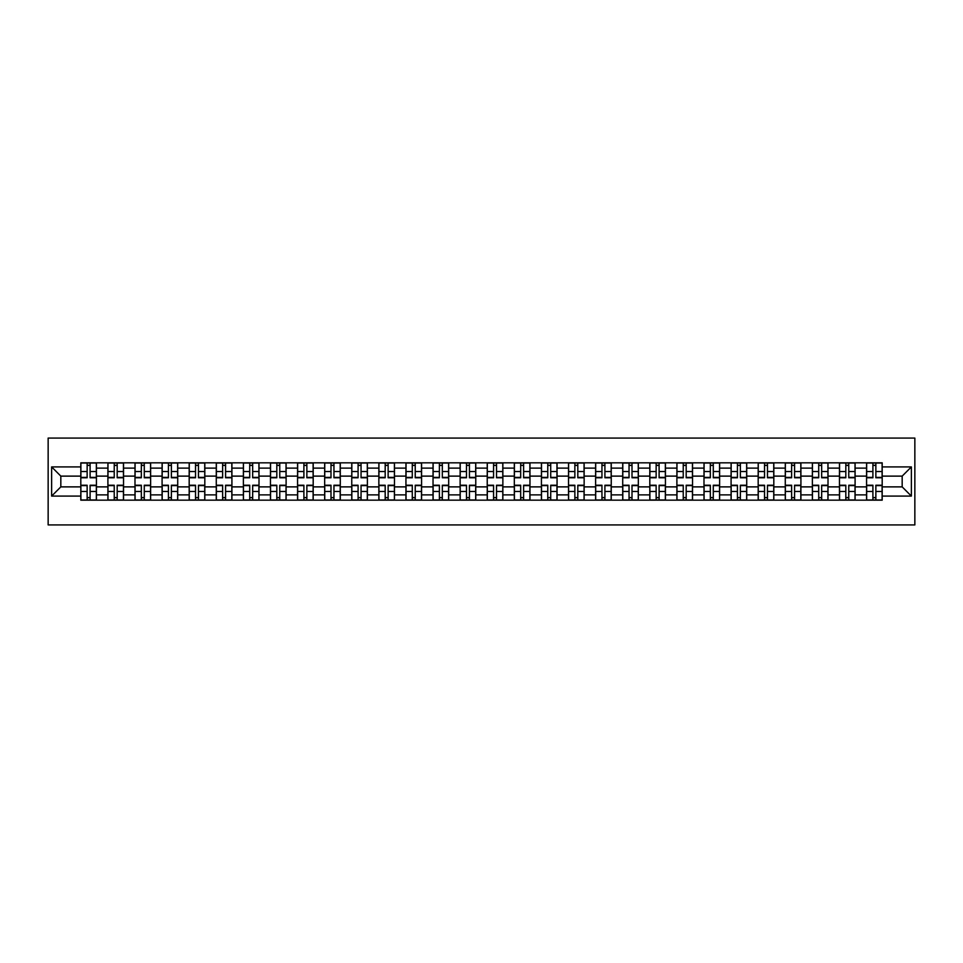 <?xml version="1.0" encoding="UTF-8"?>
<svg xmlns="http://www.w3.org/2000/svg" width="963" height="963" viewBox="0 0 963 963"><rect width="100%" height="100%" fill="white"/><g stroke="black" fill="none" stroke-linecap="round" stroke-linejoin="round"><path stroke-width="1.44" d="M48.15 524.919L914.85 524.919L914.85 438.081L48.15 438.081L48.15 524.919M107.904 500.17L107.904 468.126L96.432 468.126L96.432 500.17M96.432 468.126L96.432 462.83M107.904 468.126L107.904 462.83M123.529 462.83L123.529 500.17M134.989 500.17L134.989 462.83M150.625 462.83L150.625 500.17M162.085 500.17L162.085 462.83M177.722 462.83L177.722 500.17M189.181 500.17L189.181 462.83M204.818 462.83L204.818 500.17M216.278 500.17L216.278 462.83M231.914 462.83L231.914 500.17M243.374 500.17L243.374 462.83M259.011 462.83L259.011 500.17M270.471 500.17L270.471 462.83M286.107 462.83L286.107 500.17M297.567 500.17L297.567 462.83M313.192 462.83L313.192 500.17M324.663 500.17L324.663 462.83M340.288 462.83L340.288 500.17M351.76 500.17L351.76 462.83M367.385 462.83L367.385 500.17M378.856 500.17L378.856 462.83M394.481 462.83L394.481 500.17M405.941 500.17L405.941 462.83M421.577 462.83L421.577 500.17M433.037 500.17L433.037 462.83M448.674 462.83L448.674 500.17M460.133 500.17L460.133 462.83M475.77 462.83L475.77 500.17M487.23 500.17L487.23 462.83M502.867 462.83L502.867 500.17M514.326 500.17L514.326 462.83M529.963 462.83L529.963 500.17M541.423 500.17L541.423 462.83M557.059 462.83L557.059 500.17M568.519 500.17L568.519 462.83M584.144 462.83L584.144 500.17M595.616 500.17L595.616 462.83M611.24 462.83L611.24 500.17M622.712 500.17L622.712 462.83M638.337 462.83L638.337 500.17M649.808 500.17L649.808 462.83M665.433 462.83L665.433 500.17M676.893 500.17L676.893 462.83M692.529 462.83L692.529 500.17M703.989 500.17L703.989 462.83M719.626 462.83L719.626 500.17M731.086 500.17L731.086 462.83M746.722 462.83L746.722 500.17M758.182 500.17L758.182 462.83M773.819 462.83L773.819 500.17M785.278 500.17L785.278 462.83M800.915 462.83L800.915 500.17M812.375 500.17L812.375 462.83M828.011 462.83L828.011 500.17M839.471 500.17L839.471 462.83M855.096 462.83L855.096 500.17M866.568 500.17L866.568 462.83M866.568 486.881L855.096 486.881M839.471 486.881L828.011 486.881M812.375 486.881L800.915 486.881M785.278 486.881L773.819 486.881M758.182 486.881L746.722 486.881M731.086 486.881L719.626 486.881M703.989 486.881L692.529 486.881M676.893 486.881L665.433 486.881M649.808 486.881L638.337 486.881M622.712 486.881L611.24 486.881M595.616 486.881L584.144 486.881M568.519 486.881L557.059 486.881M541.423 486.881L529.963 486.881M514.326 486.881L502.867 486.881M487.23 486.881L475.77 486.881M460.133 486.881L448.674 486.881M433.037 486.881L421.577 486.881M405.941 486.881L394.481 486.881M378.856 486.881L367.385 486.881M351.76 486.881L340.288 486.881M324.663 486.881L313.192 486.881M297.567 486.881L286.107 486.881M270.471 486.881L259.011 486.881M243.374 486.881L231.914 486.881M216.278 486.881L204.818 486.881M189.181 486.881L177.722 486.881M162.085 486.881L150.625 486.881M134.989 486.881L123.529 486.881M107.904 486.881L96.432 486.881M866.568 476.119L855.096 476.119M839.471 476.119L828.011 476.119M812.375 476.119L800.915 476.119M785.278 476.119L773.819 476.119M758.182 476.119L746.722 476.119M731.086 476.119L719.626 476.119M703.989 476.119L692.529 476.119M676.893 476.119L665.433 476.119M649.808 476.119L638.337 476.119M622.712 476.119L611.24 476.119M595.616 476.119L584.144 476.119M568.519 476.119L557.059 476.119M541.423 476.119L529.963 476.119M514.326 476.119L502.867 476.119M487.23 476.119L475.77 476.119M460.133 476.119L448.674 476.119M433.037 476.119L421.577 476.119M405.941 476.119L394.481 476.119M378.856 476.119L367.385 476.119M351.76 476.119L340.288 476.119M324.663 476.119L313.192 476.119M297.567 476.119L286.107 476.119M270.471 476.119L259.011 476.119M243.374 476.119L231.914 476.119M216.278 476.119L204.818 476.119M189.181 476.119L177.722 476.119M162.085 476.119L150.625 476.119M134.989 476.119L123.529 476.119M107.904 476.119L96.432 476.119M60.825 486.881L80.808 486.881L80.808 476.119L60.825 476.119L60.825 486.881L51.629 496.089L51.629 466.911L80.808 466.911L80.808 476.119M882.192 476.119L882.192 486.881L902.175 486.881L902.175 476.119L882.192 476.119L882.192 462.83L80.808 462.83L80.808 466.911M882.192 466.911L911.371 466.911L911.371 496.089L882.192 496.089L882.192 486.881M80.808 486.881L80.808 500.17L882.192 500.17L882.192 496.089M80.808 496.089L51.629 496.089M90.101 497.57L87.139 497.57M87.139 465.43L90.101 465.43M117.185 497.57L114.236 497.57M114.236 465.43L117.185 465.43M144.281 497.57L141.332 497.57M141.332 465.43L144.281 465.43M171.378 497.57L168.429 497.57M168.429 465.43L171.378 465.43M198.474 497.57L195.525 497.57M195.525 465.43L198.474 465.43M225.571 497.57L222.622 497.57M222.622 465.43L225.571 465.43M252.667 497.57L249.718 497.57M249.718 465.43L252.667 465.43M279.764 497.57L276.814 497.57M276.814 465.43L279.764 465.43M306.86 497.57L303.899 497.57M303.899 465.43L306.86 465.43M333.956 497.57L330.995 497.57M330.995 465.43L333.956 465.43M361.053 497.57L358.092 497.57M358.092 465.43L361.053 465.43M388.137 497.57L385.188 497.57M385.188 465.43L388.137 465.43M415.234 497.57L412.284 497.57M412.284 465.43L415.234 465.43M442.33 497.57L439.381 497.57M439.381 465.43L442.33 465.43M469.426 497.57L466.477 497.57M466.477 465.43L469.426 465.43M496.523 497.57L493.574 497.57M493.574 465.43L496.523 465.43M523.619 497.57L520.67 497.57M520.67 465.43L523.619 465.43M550.716 497.57L547.766 497.57M547.766 465.43L550.716 465.43M577.812 497.57L574.863 497.57M574.863 465.43L577.812 465.43M604.908 497.57L601.947 497.57M601.947 465.43L604.908 465.43M632.005 497.57L629.044 497.57M629.044 465.43L632.005 465.43M659.101 497.57L656.14 497.57M656.14 465.43L659.101 465.43M686.186 497.57L683.236 497.57M683.236 465.43L686.186 465.43M713.282 497.57L710.333 497.57M710.333 465.43L713.282 465.43M740.378 497.57L737.429 497.57M737.429 465.43L740.378 465.43M767.475 497.57L764.526 497.57M764.526 465.43L767.475 465.43M794.571 497.57L791.622 497.57M791.622 465.43L794.571 465.43M821.668 497.57L818.719 497.57M818.719 465.43L821.668 465.43M848.764 497.57L845.815 497.57M845.815 465.43L848.764 465.43M875.861 497.57L872.899 497.57M872.899 465.43L875.861 465.43M51.629 466.911L60.825 476.119M902.175 486.881L911.371 496.089M902.175 476.119L911.371 466.911M90.101 477.768L90.101 462.998L96.348 462.998L96.348 477.768L90.101 477.768M87.139 465.261L90.101 465.261M87.139 462.998L80.892 462.998L80.892 477.768L87.139 477.768L87.139 462.998L90.101 462.998M87.139 485.232L87.139 500.002L80.892 500.002L80.892 485.232L87.139 485.232M90.101 497.739L87.139 497.739M90.101 500.002L96.348 500.002L96.348 485.232L90.101 485.232L90.101 500.002L87.139 500.002M117.185 477.768L117.185 462.998L123.445 462.998L123.445 477.768L117.185 477.768M114.236 465.261L117.185 465.261M114.236 462.998L107.988 462.998L107.988 477.768L114.236 477.768L114.236 462.998L117.185 462.998M144.281 477.768L144.281 462.998L150.541 462.998L150.541 477.768L144.281 477.768M141.332 465.261L144.281 465.261M141.332 462.998L135.085 462.998L135.085 477.768L141.332 477.768L141.332 462.998L144.281 462.998M171.378 477.768L171.378 462.998L177.637 462.998L177.637 477.768L171.378 477.768M168.429 465.261L171.378 465.261M168.429 462.998L162.181 462.998L162.181 477.768L168.429 477.768L168.429 462.998L171.378 462.998M114.236 485.232L114.236 500.002L107.988 500.002L107.988 485.232L114.236 485.232M117.185 497.739L114.236 497.739M117.185 500.002L123.445 500.002L123.445 485.232L117.185 485.232L117.185 500.002L114.236 500.002M141.332 485.232L141.332 500.002L135.085 500.002L135.085 485.232L141.332 485.232M144.281 497.739L141.332 497.739M144.281 500.002L150.541 500.002L150.541 485.232L144.281 485.232L144.281 500.002L141.332 500.002M168.429 485.232L168.429 500.002L162.181 500.002L162.181 485.232L168.429 485.232M171.378 497.739L168.429 497.739M171.378 500.002L177.637 500.002L177.637 485.232L171.378 485.232L171.378 500.002L168.429 500.002M198.474 477.768L198.474 462.998L204.734 462.998L204.734 477.768L198.474 477.768M195.525 465.261L198.474 465.261M195.525 462.998L189.266 462.998L189.266 477.768L195.525 477.768L195.525 462.998L198.474 462.998M225.571 477.768L225.571 462.998L231.83 462.998L231.83 477.768L225.571 477.768M222.622 465.261L225.571 465.261M222.622 462.998L216.362 462.998L216.362 477.768L222.622 477.768L222.622 462.998L225.571 462.998M195.525 485.232L195.525 500.002L189.266 500.002L189.266 485.232L195.525 485.232M198.474 497.739L195.525 497.739M198.474 500.002L204.734 500.002L204.734 485.232L198.474 485.232L198.474 500.002L195.525 500.002M222.622 485.232L222.622 500.002L216.362 500.002L216.362 485.232L222.622 485.232M225.571 497.739L222.622 497.739M225.571 500.002L231.83 500.002L231.83 485.232L225.571 485.232L225.571 500.002L222.622 500.002M252.667 477.768L252.667 462.998L258.915 462.998L258.915 477.768L252.667 477.768M249.718 465.261L252.667 465.261M249.718 462.998L243.458 462.998L243.458 477.768L249.718 477.768L249.718 462.998L252.667 462.998M279.764 477.768L279.764 462.998L286.011 462.998L286.011 477.768L279.764 477.768M276.814 465.261L279.764 465.261M276.814 462.998L270.555 462.998L270.555 477.768L276.814 477.768L276.814 462.998L279.764 462.998M306.86 477.768L306.86 462.998L313.107 462.998L313.107 477.768L306.86 477.768M303.899 465.261L306.86 465.261M303.899 462.998L297.651 462.998L297.651 477.768L303.899 477.768L303.899 462.998L306.86 462.998M333.956 477.768L333.956 462.998L340.204 462.998L340.204 477.768L333.956 477.768M330.995 465.261L333.956 465.261M330.995 462.998L324.748 462.998L324.748 477.768L330.995 477.768L330.995 462.998L333.956 462.998M361.053 477.768L361.053 462.998L367.3 462.998L367.3 477.768L361.053 477.768M358.092 465.261L361.053 465.261M358.092 462.998L351.844 462.998L351.844 477.768L358.092 477.768L358.092 462.998L361.053 462.998M388.137 477.768L388.137 462.998L394.397 462.998L394.397 477.768L388.137 477.768M385.188 465.261L388.137 465.261M385.188 462.998L378.941 462.998L378.941 477.768L385.188 477.768L385.188 462.998L388.137 462.998M415.234 477.768L415.234 462.998L421.493 462.998L421.493 477.768L415.234 477.768M412.284 465.261L415.234 465.261M412.284 462.998L406.037 462.998L406.037 477.768L412.284 477.768L412.284 462.998L415.234 462.998M442.33 477.768L442.33 462.998L448.589 462.998L448.589 477.768L442.33 477.768M439.381 465.261L442.33 465.261M439.381 462.998L433.133 462.998L433.133 477.768L439.381 477.768L439.381 462.998L442.33 462.998M249.718 485.232L249.718 500.002L243.458 500.002L243.458 485.232L249.718 485.232M252.667 497.739L249.718 497.739M252.667 500.002L258.915 500.002L258.915 485.232L252.667 485.232L252.667 500.002L249.718 500.002M276.814 485.232L276.814 500.002L270.555 500.002L270.555 485.232L276.814 485.232M279.764 497.739L276.814 497.739M279.764 500.002L286.011 500.002L286.011 485.232L279.764 485.232L279.764 500.002L276.814 500.002M303.899 485.232L303.899 500.002L297.651 500.002L297.651 485.232L303.899 485.232M306.86 497.739L303.899 497.739M306.86 500.002L313.107 500.002L313.107 485.232L306.86 485.232L306.86 500.002L303.899 500.002M330.995 485.232L330.995 500.002L324.748 500.002L324.748 485.232L330.995 485.232M333.956 497.739L330.995 497.739M333.956 500.002L340.204 500.002L340.204 485.232L333.956 485.232L333.956 500.002L330.995 500.002M358.092 485.232L358.092 500.002L351.844 500.002L351.844 485.232L358.092 485.232M361.053 497.739L358.092 497.739M361.053 500.002L367.3 500.002L367.3 485.232L361.053 485.232L361.053 500.002L358.092 500.002M385.188 485.232L385.188 500.002L378.941 500.002L378.941 485.232L385.188 485.232M388.137 497.739L385.188 497.739M388.137 500.002L394.397 500.002L394.397 485.232L388.137 485.232L388.137 500.002L385.188 500.002M412.284 485.232L412.284 500.002L406.037 500.002L406.037 485.232L412.284 485.232M415.234 497.739L412.284 497.739M415.234 500.002L421.493 500.002L421.493 485.232L415.234 485.232L415.234 500.002L412.284 500.002M439.381 485.232L439.381 500.002L433.133 500.002L433.133 485.232L439.381 485.232M442.33 497.739L439.381 497.739M442.33 500.002L448.589 500.002L448.589 485.232L442.33 485.232L442.33 500.002L439.381 500.002M469.426 477.768L469.426 462.998L475.686 462.998L475.686 477.768L469.426 477.768M466.477 465.261L469.426 465.261M466.477 462.998L460.218 462.998L460.218 477.768L466.477 477.768L466.477 462.998L469.426 462.998M496.523 477.768L496.523 462.998L502.782 462.998L502.782 477.768L496.523 477.768M493.574 465.261L496.523 465.261M493.574 462.998L487.314 462.998L487.314 477.768L493.574 477.768L493.574 462.998L496.523 462.998M523.619 477.768L523.619 462.998L529.867 462.998L529.867 477.768L523.619 477.768M520.67 465.261L523.619 465.261M520.67 462.998L514.411 462.998L514.411 477.768L520.67 477.768L520.67 462.998L523.619 462.998M550.716 477.768L550.716 462.998L556.963 462.998L556.963 477.768L550.716 477.768M547.766 465.261L550.716 465.261M547.766 462.998L541.507 462.998L541.507 477.768L547.766 477.768L547.766 462.998L550.716 462.998M577.812 477.768L577.812 462.998L584.06 462.998L584.06 477.768L577.812 477.768M574.863 465.261L577.812 465.261M574.863 462.998L568.603 462.998L568.603 477.768L574.863 477.768L574.863 462.998L577.812 462.998M604.908 477.768L604.908 462.998L611.156 462.998L611.156 477.768L604.908 477.768M601.947 465.261L604.908 465.261M601.947 462.998L595.7 462.998L595.7 477.768L601.947 477.768L601.947 462.998L604.908 462.998M632.005 477.768L632.005 462.998L638.252 462.998L638.252 477.768L632.005 477.768M629.044 465.261L632.005 465.261M629.044 462.998L622.796 462.998L622.796 477.768L629.044 477.768L629.044 462.998L632.005 462.998M659.101 477.768L659.101 462.998L665.349 462.998L665.349 477.768L659.101 477.768M656.14 465.261L659.101 465.261M656.14 462.998L649.893 462.998L649.893 477.768L656.14 477.768L656.14 462.998L659.101 462.998M686.186 477.768L686.186 462.998L692.445 462.998L692.445 477.768L686.186 477.768M683.236 465.261L686.186 465.261M683.236 462.998L676.989 462.998L676.989 477.768L683.236 477.768L683.236 462.998L686.186 462.998M713.282 477.768L713.282 462.998L719.542 462.998L719.542 477.768L713.282 477.768M710.333 465.261L713.282 465.261M710.333 462.998L704.085 462.998L704.085 477.768L710.333 477.768L710.333 462.998L713.282 462.998M740.378 477.768L740.378 462.998L746.638 462.998L746.638 477.768L740.378 477.768M737.429 465.261L740.378 465.261M737.429 462.998L731.17 462.998L731.17 477.768L737.429 477.768L737.429 462.998L740.378 462.998M767.475 477.768L767.475 462.998L773.734 462.998L773.734 477.768L767.475 477.768M764.526 465.261L767.475 465.261M764.526 462.998L758.266 462.998L758.266 477.768L764.526 477.768L764.526 462.998L767.475 462.998M794.571 477.768L794.571 462.998L800.819 462.998L800.819 477.768L794.571 477.768M791.622 465.261L794.571 465.261M791.622 462.998L785.363 462.998L785.363 477.768L791.622 477.768L791.622 462.998L794.571 462.998M821.668 477.768L821.668 462.998L827.915 462.998L827.915 477.768L821.668 477.768M818.719 465.261L821.668 465.261M818.719 462.998L812.459 462.998L812.459 477.768L818.719 477.768L818.719 462.998L821.668 462.998M848.764 477.768L848.764 462.998L855.012 462.998L855.012 477.768L848.764 477.768M845.815 465.261L848.764 465.261M845.815 462.998L839.555 462.998L839.555 477.768L845.815 477.768L845.815 462.998L848.764 462.998M466.477 485.232L466.477 500.002L460.218 500.002L460.218 485.232L466.477 485.232M469.426 497.739L466.477 497.739M469.426 500.002L475.686 500.002L475.686 485.232L469.426 485.232L469.426 500.002L466.477 500.002M493.574 485.232L493.574 500.002L487.314 500.002L487.314 485.232L493.574 485.232M496.523 497.739L493.574 497.739M496.523 500.002L502.782 500.002L502.782 485.232L496.523 485.232L496.523 500.002L493.574 500.002M520.67 485.232L520.67 500.002L514.411 500.002L514.411 485.232L520.67 485.232M523.619 497.739L520.67 497.739M523.619 500.002L529.867 500.002L529.867 485.232L523.619 485.232L523.619 500.002L520.67 500.002M547.766 485.232L547.766 500.002L541.507 500.002L541.507 485.232L547.766 485.232M550.716 497.739L547.766 497.739M550.716 500.002L556.963 500.002L556.963 485.232L550.716 485.232L550.716 500.002L547.766 500.002M574.863 485.232L574.863 500.002L568.603 500.002L568.603 485.232L574.863 485.232M577.812 497.739L574.863 497.739M577.812 500.002L584.06 500.002L584.06 485.232L577.812 485.232L577.812 500.002L574.863 500.002M601.947 485.232L601.947 500.002L595.7 500.002L595.7 485.232L601.947 485.232M604.908 497.739L601.947 497.739M604.908 500.002L611.156 500.002L611.156 485.232L604.908 485.232L604.908 500.002L601.947 500.002M629.044 485.232L629.044 500.002L622.796 500.002L622.796 485.232L629.044 485.232M632.005 497.739L629.044 497.739M632.005 500.002L638.252 500.002L638.252 485.232L632.005 485.232L632.005 500.002L629.044 500.002M656.14 485.232L656.14 500.002L649.893 500.002L649.893 485.232L656.14 485.232M659.101 497.739L656.14 497.739M659.101 500.002L665.349 500.002L665.349 485.232L659.101 485.232L659.101 500.002L656.14 500.002M683.236 485.232L683.236 500.002L676.989 500.002L676.989 485.232L683.236 485.232M686.186 497.739L683.236 497.739M686.186 500.002L692.445 500.002L692.445 485.232L686.186 485.232L686.186 500.002L683.236 500.002M710.333 485.232L710.333 500.002L704.085 500.002L704.085 485.232L710.333 485.232M713.282 497.739L710.333 497.739M713.282 500.002L719.542 500.002L719.542 485.232L713.282 485.232L713.282 500.002L710.333 500.002M737.429 485.232L737.429 500.002L731.17 500.002L731.17 485.232L737.429 485.232M740.378 497.739L737.429 497.739M740.378 500.002L746.638 500.002L746.638 485.232L740.378 485.232L740.378 500.002L737.429 500.002M764.526 485.232L764.526 500.002L758.266 500.002L758.266 485.232L764.526 485.232M767.475 497.739L764.526 497.739M767.475 500.002L773.734 500.002L773.734 485.232L767.475 485.232L767.475 500.002L764.526 500.002M791.622 485.232L791.622 500.002L785.363 500.002L785.363 485.232L791.622 485.232M794.571 497.739L791.622 497.739M794.571 500.002L800.819 500.002L800.819 485.232L794.571 485.232L794.571 500.002L791.622 500.002M818.719 485.232L818.719 500.002L812.459 500.002L812.459 485.232L818.719 485.232M821.668 497.739L818.719 497.739M821.668 500.002L827.915 500.002L827.915 485.232L821.668 485.232L821.668 500.002L818.719 500.002M845.815 485.232L845.815 500.002L839.555 500.002L839.555 485.232L845.815 485.232M848.764 497.739L845.815 497.739M848.764 500.002L855.012 500.002L855.012 485.232L848.764 485.232L848.764 500.002L845.815 500.002M875.861 477.768L875.861 462.998L882.108 462.998L882.108 477.768L875.861 477.768M872.899 465.261L875.861 465.261M872.899 462.998L866.652 462.998L866.652 477.768L872.899 477.768L872.899 462.998L875.861 462.998M872.899 485.232L872.899 500.002L866.652 500.002L866.652 485.232L872.899 485.232M875.861 497.739L872.899 497.739M875.861 500.002L882.108 500.002L882.108 485.232L875.861 485.232L875.861 500.002L872.899 500.002M839.471 468.126L828.011 468.126M812.375 468.126L800.915 468.126M785.278 468.126L773.819 468.126M758.182 468.126L746.722 468.126M731.086 468.126L719.626 468.126M703.989 468.126L692.529 468.126M676.893 468.126L665.433 468.126M649.808 468.126L638.337 468.126M622.712 468.126L611.24 468.126M595.616 468.126L584.144 468.126M568.519 468.126L557.059 468.126M541.423 468.126L529.963 468.126M514.326 468.126L502.867 468.126M487.23 468.126L475.77 468.126M460.133 468.126L448.674 468.126M433.037 468.126L421.577 468.126M405.941 468.126L394.481 468.126M378.856 468.126L367.385 468.126M351.76 468.126L340.288 468.126M324.663 468.126L313.192 468.126M297.567 468.126L286.107 468.126M270.471 468.126L259.011 468.126M243.374 468.126L231.914 468.126M216.278 468.126L204.818 468.126M189.181 468.126L177.722 468.126M162.085 468.126L150.625 468.126M134.989 468.126L123.529 468.126M866.568 468.126L855.096 468.126M839.471 494.874L828.011 494.874M812.375 494.874L800.915 494.874M785.278 494.874L773.819 494.874M758.182 494.874L746.722 494.874M731.086 494.874L719.626 494.874M703.989 494.874L692.529 494.874M676.893 494.874L665.433 494.874M649.808 494.874L638.337 494.874M622.712 494.874L611.24 494.874M595.616 494.874L584.144 494.874M568.519 494.874L557.059 494.874M541.423 494.874L529.963 494.874M514.326 494.874L502.867 494.874M487.23 494.874L475.77 494.874M460.133 494.874L448.674 494.874M433.037 494.874L421.577 494.874M405.941 494.874L394.481 494.874M378.856 494.874L367.385 494.874M351.76 494.874L340.288 494.874M324.663 494.874L313.192 494.874M297.567 494.874L286.107 494.874M270.471 494.874L259.011 494.874M243.374 494.874L231.914 494.874M216.278 494.874L204.818 494.874M189.181 494.874L177.722 494.874M162.085 494.874L150.625 494.874M134.989 494.874L123.529 494.874M107.904 494.874L96.432 494.874M866.568 494.874L855.096 494.874M90.101 477.395L96.348 477.395M90.101 471.533L96.348 471.533M80.892 477.395L87.139 477.395M80.892 471.533L87.139 471.533M87.139 485.605L80.892 485.605M87.139 491.467L80.892 491.467M96.348 485.605L90.101 485.605M96.348 491.467L90.101 491.467M117.185 477.395L123.445 477.395M117.185 471.533L123.445 471.533M107.988 477.395L114.236 477.395M107.988 471.533L114.236 471.533M144.281 477.395L150.541 477.395M144.281 471.533L150.541 471.533M135.085 477.395L141.332 477.395M135.085 471.533L141.332 471.533M171.378 477.395L177.637 477.395M171.378 471.533L177.637 471.533M162.181 477.395L168.429 477.395M162.181 471.533L168.429 471.533M114.236 485.605L107.988 485.605M114.236 491.467L107.988 491.467M123.445 485.605L117.185 485.605M123.445 491.467L117.185 491.467M141.332 485.605L135.085 485.605M141.332 491.467L135.085 491.467M150.541 485.605L144.281 485.605M150.541 491.467L144.281 491.467M168.429 485.605L162.181 485.605M168.429 491.467L162.181 491.467M177.637 485.605L171.378 485.605M177.637 491.467L171.378 491.467M198.474 477.395L204.734 477.395M198.474 471.533L204.734 471.533M189.266 477.395L195.525 477.395M189.266 471.533L195.525 471.533M225.571 477.395L231.83 477.395M225.571 471.533L231.83 471.533M216.362 477.395L222.622 477.395M216.362 471.533L222.622 471.533M195.525 485.605L189.266 485.605M195.525 491.467L189.266 491.467M204.734 485.605L198.474 485.605M204.734 491.467L198.474 491.467M222.622 485.605L216.362 485.605M222.622 491.467L216.362 491.467M231.83 485.605L225.571 485.605M231.83 491.467L225.571 491.467M252.667 477.395L258.915 477.395M252.667 471.533L258.915 471.533M243.458 477.395L249.718 477.395M243.458 471.533L249.718 471.533M279.764 477.395L286.011 477.395M279.764 471.533L286.011 471.533M270.555 477.395L276.814 477.395M270.555 471.533L276.814 471.533M306.86 477.395L313.107 477.395M306.86 471.533L313.107 471.533M297.651 477.395L303.899 477.395M297.651 471.533L303.899 471.533M333.956 477.395L340.204 477.395M333.956 471.533L340.204 471.533M324.748 477.395L330.995 477.395M324.748 471.533L330.995 471.533M361.053 477.395L367.3 477.395M361.053 471.533L367.3 471.533M351.844 477.395L358.092 477.395M351.844 471.533L358.092 471.533M388.137 477.395L394.397 477.395M388.137 471.533L394.397 471.533M378.941 477.395L385.188 477.395M378.941 471.533L385.188 471.533M415.234 477.395L421.493 477.395M415.234 471.533L421.493 471.533M406.037 477.395L412.284 477.395M406.037 471.533L412.284 471.533M442.33 477.395L448.589 477.395M442.33 471.533L448.589 471.533M433.133 477.395L439.381 477.395M433.133 471.533L439.381 471.533M249.718 485.605L243.458 485.605M249.718 491.467L243.458 491.467M258.915 485.605L252.667 485.605M258.915 491.467L252.667 491.467M276.814 485.605L270.555 485.605M276.814 491.467L270.555 491.467M286.011 485.605L279.764 485.605M286.011 491.467L279.764 491.467M303.899 485.605L297.651 485.605M303.899 491.467L297.651 491.467M313.107 485.605L306.86 485.605M313.107 491.467L306.86 491.467M330.995 485.605L324.748 485.605M330.995 491.467L324.748 491.467M340.204 485.605L333.956 485.605M340.204 491.467L333.956 491.467M358.092 485.605L351.844 485.605M358.092 491.467L351.844 491.467M367.3 485.605L361.053 485.605M367.3 491.467L361.053 491.467M385.188 485.605L378.941 485.605M385.188 491.467L378.941 491.467M394.397 485.605L388.137 485.605M394.397 491.467L388.137 491.467M412.284 485.605L406.037 485.605M412.284 491.467L406.037 491.467M421.493 485.605L415.234 485.605M421.493 491.467L415.234 491.467M439.381 485.605L433.133 485.605M439.381 491.467L433.133 491.467M448.589 485.605L442.33 485.605M448.589 491.467L442.33 491.467M469.426 477.395L475.686 477.395M469.426 471.533L475.686 471.533M460.218 477.395L466.477 477.395M460.218 471.533L466.477 471.533M496.523 477.395L502.782 477.395M496.523 471.533L502.782 471.533M487.314 477.395L493.574 477.395M487.314 471.533L493.574 471.533M523.619 477.395L529.867 477.395M523.619 471.533L529.867 471.533M514.411 477.395L520.67 477.395M514.411 471.533L520.67 471.533M550.716 477.395L556.963 477.395M550.716 471.533L556.963 471.533M541.507 477.395L547.766 477.395M541.507 471.533L547.766 471.533M577.812 477.395L584.06 477.395M577.812 471.533L584.06 471.533M568.603 477.395L574.863 477.395M568.603 471.533L574.863 471.533M604.908 477.395L611.156 477.395M604.908 471.533L611.156 471.533M595.7 477.395L601.947 477.395M595.7 471.533L601.947 471.533M632.005 477.395L638.252 477.395M632.005 471.533L638.252 471.533M622.796 477.395L629.044 477.395M622.796 471.533L629.044 471.533M659.101 477.395L665.349 477.395M659.101 471.533L665.349 471.533M649.893 477.395L656.14 477.395M649.893 471.533L656.14 471.533M686.186 477.395L692.445 477.395M686.186 471.533L692.445 471.533M676.989 477.395L683.236 477.395M676.989 471.533L683.236 471.533M713.282 477.395L719.542 477.395M713.282 471.533L719.542 471.533M704.085 477.395L710.333 477.395M704.085 471.533L710.333 471.533M740.378 477.395L746.638 477.395M740.378 471.533L746.638 471.533M731.17 477.395L737.429 477.395M731.17 471.533L737.429 471.533M767.475 477.395L773.734 477.395M767.475 471.533L773.734 471.533M758.266 477.395L764.526 477.395M758.266 471.533L764.526 471.533M794.571 477.395L800.819 477.395M794.571 471.533L800.819 471.533M785.363 477.395L791.622 477.395M785.363 471.533L791.622 471.533M821.668 477.395L827.915 477.395M821.668 471.533L827.915 471.533M812.459 477.395L818.719 477.395M812.459 471.533L818.719 471.533M848.764 477.395L855.012 477.395M848.764 471.533L855.012 471.533M839.555 477.395L845.815 477.395M839.555 471.533L845.815 471.533M466.477 485.605L460.218 485.605M466.477 491.467L460.218 491.467M475.686 485.605L469.426 485.605M475.686 491.467L469.426 491.467M493.574 485.605L487.314 485.605M493.574 491.467L487.314 491.467M502.782 485.605L496.523 485.605M502.782 491.467L496.523 491.467M520.67 485.605L514.411 485.605M520.67 491.467L514.411 491.467M529.867 485.605L523.619 485.605M529.867 491.467L523.619 491.467M547.766 485.605L541.507 485.605M547.766 491.467L541.507 491.467M556.963 485.605L550.716 485.605M556.963 491.467L550.716 491.467M574.863 485.605L568.603 485.605M574.863 491.467L568.603 491.467M584.06 485.605L577.812 485.605M584.06 491.467L577.812 491.467M601.947 485.605L595.7 485.605M601.947 491.467L595.7 491.467M611.156 485.605L604.908 485.605M611.156 491.467L604.908 491.467M629.044 485.605L622.796 485.605M629.044 491.467L622.796 491.467M638.252 485.605L632.005 485.605M638.252 491.467L632.005 491.467M656.14 485.605L649.893 485.605M656.14 491.467L649.893 491.467M665.349 485.605L659.101 485.605M665.349 491.467L659.101 491.467M683.236 485.605L676.989 485.605M683.236 491.467L676.989 491.467M692.445 485.605L686.186 485.605M692.445 491.467L686.186 491.467M710.333 485.605L704.085 485.605M710.333 491.467L704.085 491.467M719.542 485.605L713.282 485.605M719.542 491.467L713.282 491.467M737.429 485.605L731.17 485.605M737.429 491.467L731.17 491.467M746.638 485.605L740.378 485.605M746.638 491.467L740.378 491.467M764.526 485.605L758.266 485.605M764.526 491.467L758.266 491.467M773.734 485.605L767.475 485.605M773.734 491.467L767.475 491.467M791.622 485.605L785.363 485.605M791.622 491.467L785.363 491.467M800.819 485.605L794.571 485.605M800.819 491.467L794.571 491.467M818.719 485.605L812.459 485.605M818.719 491.467L812.459 491.467M827.915 485.605L821.668 485.605M827.915 491.467L821.668 491.467M845.815 485.605L839.555 485.605M845.815 491.467L839.555 491.467M855.012 485.605L848.764 485.605M855.012 491.467L848.764 491.467M875.861 477.395L882.108 477.395M875.861 471.533L882.108 471.533M866.652 477.395L872.899 477.395M866.652 471.533L872.899 471.533M872.899 485.605L866.652 485.605M872.899 491.467L866.652 491.467M882.108 485.605L875.861 485.605M882.108 491.467L875.861 491.467"/></g></svg>
